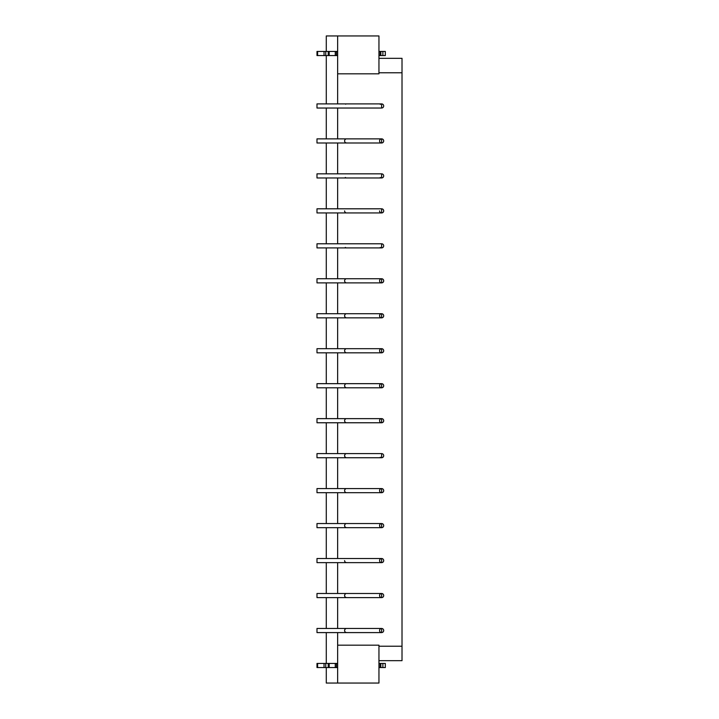 <?xml version="1.0" encoding="UTF-8"?>
<svg xmlns="http://www.w3.org/2000/svg" width="719" height="719" viewBox="0 0 719 719"><rect width="100%" height="100%" fill="white"/><g stroke="black" fill="none" stroke-linecap="round" stroke-linejoin="round"><path stroke-width="1.08" d="M380.935 138.992A2.067 2.067 0 0 1 381.636 138.866L316.989 138.866L316.989 143L381.636 143A2.067 2.067 0 0 1 380.576 139.162M381.636 138.866A2.067 2.067 0 0 1 383.694 140.933A2.067 2.067 0 0 1 381.636 143L381.636 138.866M346.657 142.892L346.657 143A2.067 2.067 0 0 1 345.605 139.162M381.636 173.836A2.067 2.067 0 0 1 383.694 175.903A2.067 2.067 0 0 1 381.636 177.97L381.636 173.836L316.989 173.836L316.989 177.97L381.636 177.97A2.067 2.067 0 0 1 380.279 177.458M346.657 177.97A2.067 2.067 0 0 1 345.309 177.458M381.636 208.807A2.067 2.067 0 0 1 383.694 210.874A2.067 2.067 0 0 1 381.636 212.941L381.636 208.807L316.989 208.807L316.989 212.941L381.636 212.941A2.067 2.067 0 0 1 379.569 210.892M346.657 212.941A2.067 2.067 0 0 1 344.599 210.892M381.636 243.777A2.067 2.067 0 0 1 383.694 245.844A2.067 2.067 0 0 1 381.636 247.911L381.636 243.777L316.989 243.777L316.989 247.911L381.636 247.911A2.067 2.067 0 0 1 380.279 247.408M346.657 247.911A2.067 2.067 0 0 1 345.309 247.408M316.989 278.747L316.989 282.882L381.636 282.882L381.636 278.747L316.989 278.747M380.935 278.873A2.067 2.067 0 0 1 383.694 280.814A2.067 2.067 0 0 1 381.636 282.882M381.636 278.747A2.067 2.067 0 0 1 383.578 281.515A2.067 2.067 0 0 1 380.324 282.414A2.067 2.067 0 0 1 380.576 279.044M346.657 282.882A2.067 2.067 0 0 1 345.605 279.044M316.989 313.718L316.989 317.852L381.636 317.852L381.636 313.718L316.989 313.718M380.935 313.844A2.067 2.067 0 0 1 383.694 315.785A2.067 2.067 0 0 1 381.636 317.852M381.636 313.718A2.067 2.067 0 0 1 383.578 316.486A2.067 2.067 0 0 1 380.324 317.385A2.067 2.067 0 0 1 380.576 314.014M346.657 317.852A2.067 2.067 0 0 1 345.605 314.014M380.935 348.814A2.067 2.067 0 0 1 381.636 348.688L316.989 348.688L316.989 352.822L381.636 352.822A2.067 2.067 0 0 1 380.576 348.985M381.636 348.688A2.067 2.067 0 0 1 383.694 350.755A2.067 2.067 0 0 1 381.636 352.822L381.636 348.688M346.657 352.822A2.067 2.067 0 0 1 345.605 348.985M316.989 383.667L316.989 387.793L381.636 387.793L381.636 383.667L316.989 383.667M380.935 383.784A2.067 2.067 0 0 1 383.694 385.726A2.067 2.067 0 0 1 381.636 387.793M381.636 383.667A2.067 2.067 0 0 1 383.569 386.454A2.067 2.067 0 0 1 380.279 387.289A2.067 2.067 0 0 1 380.576 383.955M346.657 387.793A2.067 2.067 0 0 1 345.605 383.955M316.989 418.638L316.989 422.763L381.636 422.763L381.636 418.638L316.989 418.638M380.935 418.755A2.067 2.067 0 0 1 383.694 420.696A2.067 2.067 0 0 1 381.636 422.763M381.636 418.638A2.067 2.067 0 0 1 383.569 421.424A2.067 2.067 0 0 1 380.279 422.26A2.067 2.067 0 0 1 380.576 418.925M346.657 422.763A2.067 2.067 0 0 1 345.605 418.925M316.989 453.608L316.989 457.733L381.636 457.733L381.636 453.608L316.989 453.608M380.279 457.23A2.067 2.067 0 0 0 383.569 456.394A2.067 2.067 0 0 0 381.636 453.608A2.067 2.067 0 0 1 383.694 455.666A2.067 2.067 0 0 1 381.636 457.733M346.657 457.733A2.067 2.067 0 0 1 345.605 453.896M316.989 488.578L316.989 492.704L381.636 492.704L381.636 488.578L316.989 488.578M380.935 488.695A2.067 2.067 0 0 1 383.694 490.637A2.067 2.067 0 0 1 381.636 492.704M381.636 488.578A2.067 2.067 0 0 1 383.569 491.365A2.067 2.067 0 0 1 380.279 492.2A2.067 2.067 0 0 1 380.576 488.866M346.657 492.704A2.067 2.067 0 0 1 345.605 488.866M380.935 523.666A2.067 2.067 0 0 1 381.636 523.549L316.989 523.549L316.989 527.674L381.636 527.674A2.067 2.067 0 0 1 380.576 523.836M381.636 523.549A2.067 2.067 0 0 1 383.694 525.616A2.067 2.067 0 0 1 381.636 527.674L381.636 523.549M346.657 527.575L346.657 527.674A2.067 2.067 0 0 1 345.605 523.836M380.935 558.636A2.067 2.067 0 0 1 381.636 558.519L316.989 558.519L316.989 562.644L381.636 562.644A2.067 2.067 0 0 1 380.576 558.807M381.636 558.519A2.067 2.067 0 0 1 383.694 560.586A2.067 2.067 0 0 1 381.636 562.644L381.636 558.519M346.657 562.546L346.657 562.644A2.067 2.067 0 0 1 344.599 560.604M316.989 593.49L316.989 597.615L381.636 597.615L381.636 593.49L316.989 593.49M380.935 593.615A2.067 2.067 0 0 1 383.694 595.557A2.067 2.067 0 0 1 381.636 597.615M381.636 593.49A2.067 2.067 0 0 1 383.569 596.276A2.067 2.067 0 0 1 380.279 597.112A2.067 2.067 0 0 1 380.576 593.777M346.657 597.516L346.657 597.615A2.067 2.067 0 0 1 345.605 593.777M380.935 628.586A2.067 2.067 0 0 1 383.694 630.527A2.067 2.067 0 0 1 380.279 632.082A2.067 2.067 0 0 1 380.576 628.757M346.657 632.486L346.657 632.594A2.067 2.067 0 0 1 345.605 628.757M345.965 628.586A2.067 2.067 0 0 1 346.657 628.46M316.989 103.895L316.989 108.03L381.636 108.03L381.636 103.895L316.989 103.895M380.279 104.399A2.067 2.067 0 0 1 383.694 105.963A2.067 2.067 0 0 1 381.636 108.03M345.605 104.192A2.067 2.067 0 0 1 346.657 103.895M378.949 660.68L402.011 660.68L402.011 646.219L378.949 646.219M378.949 58.32L402.011 58.32L402.011 646.219M337.642 35.95L337.642 73.814L378.949 73.814L378.949 35.95L326.282 35.95L326.282 51.435M337.642 645.186L378.949 645.186L378.949 683.05L337.642 683.05L337.642 632.594M337.642 73.814L337.642 103.895M337.642 108.03L337.642 138.866M337.642 143L337.642 173.836M337.642 177.97L337.642 208.807M337.642 212.941L337.642 243.777M337.642 247.911L337.642 278.747M337.642 282.882L337.642 313.718M337.642 317.852L337.642 348.688M337.642 352.822L337.642 383.667M337.642 387.793L337.642 418.638M337.642 422.763L337.642 453.608M337.642 457.733L337.642 488.578M337.642 492.704L337.642 523.549M337.642 527.674L337.642 558.519M337.642 562.644L337.642 593.49M337.642 597.615L337.642 628.46M326.282 667.565L326.282 683.05L337.642 683.05M326.282 55.57L326.282 103.895M326.282 108.03L326.282 138.866M326.282 143L326.282 173.836M326.282 177.97L326.282 208.807M326.282 212.941L326.282 243.777M326.282 247.911L326.282 278.747M326.282 282.882L326.282 313.718M326.282 317.852L326.282 348.688M326.282 352.822L326.282 383.667M326.282 387.793L326.282 418.638M326.282 422.763L326.282 453.608M326.282 457.733L326.282 488.578M326.282 492.704L326.282 523.549M326.282 527.674L326.282 558.519M326.282 562.644L326.282 593.49M326.282 597.615L326.282 628.46M326.282 632.594L326.282 663.43M402.011 72.781L378.949 72.781M316.989 628.46L316.989 632.594L381.636 632.594L381.636 628.46L316.989 628.46M337.642 55.57L316.989 55.57L316.989 51.435L337.642 51.435M382.876 51.435L382.876 55.57L385.312 55.57L385.312 51.435L378.949 51.435M382.876 55.57L378.949 55.57M316.989 55.57L316.989 51.435L316.989 55.57M337.642 667.565L316.989 667.565L316.989 663.43L337.642 663.43M382.876 663.43L382.876 667.565L385.312 667.565L385.312 663.43L378.949 663.43M382.876 667.565L378.949 667.565M316.989 667.565L316.989 663.43L316.989 667.565M380.845 55.57L380.845 51.435M380.144 55.57L380.144 51.435M336.447 55.57L336.447 51.435M335.261 55.57L335.261 51.435M329.185 55.57L329.185 51.435M328.241 55.57L328.241 51.435M325.734 55.57L325.734 51.435M324.035 55.57L324.035 51.435M317.609 55.57L317.609 51.435M380.845 667.565L380.845 663.43M380.144 667.565L380.144 663.43M336.447 667.565L336.447 663.43M335.261 667.565L335.261 663.43M329.185 667.565L329.185 663.43M328.241 667.565L328.241 663.43M325.734 667.565L325.734 663.43M324.035 667.565L324.035 663.43M317.609 667.565L317.609 663.43M346.657 527.674L316.989 527.674"/></g></svg>
